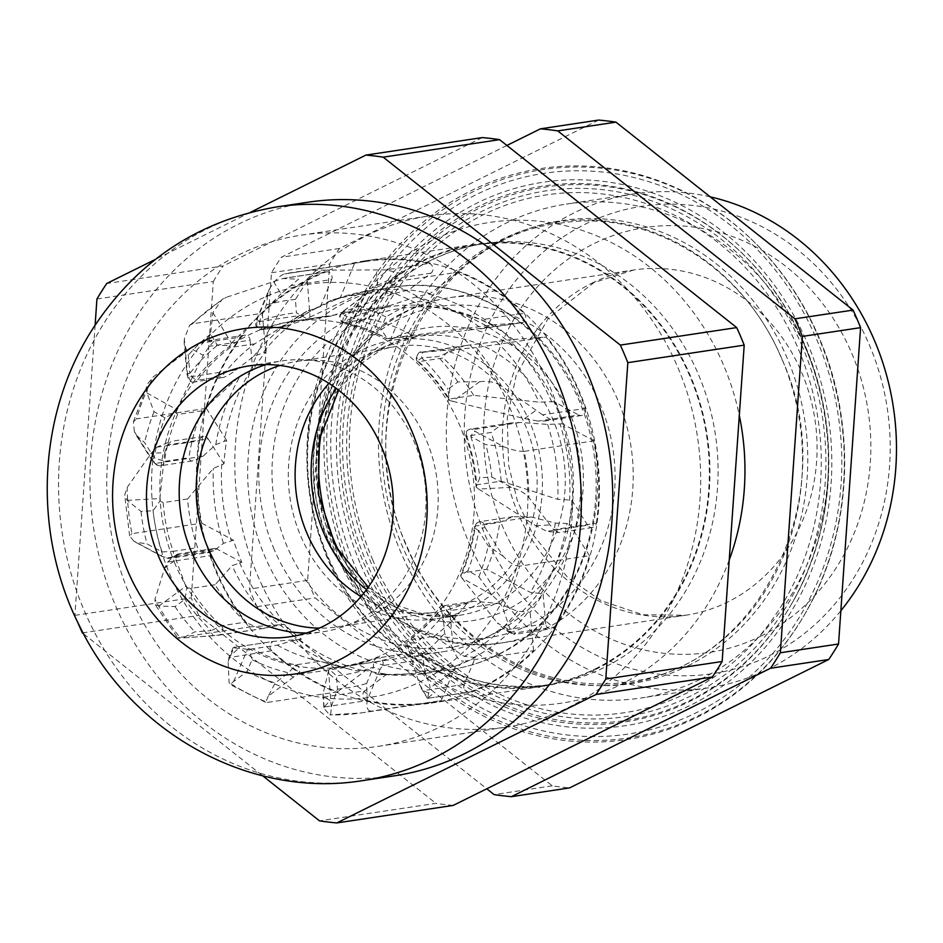 <?xml version="1.0" encoding="UTF-8"?>
<svg xmlns="http://www.w3.org/2000/svg" width="943" height="943" viewBox="0 0 943 943"><rect width="100%" height="100%" fill="white"/><g stroke="black" fill="none" stroke-linecap="round" stroke-linejoin="round"><path stroke-width="0.71" stroke-dasharray="4.71 3.54" d="M307.347 280.766L309.988 317.084L306.852 318.71L296.408 312.781L295.43 299.379L307.347 280.766C312.451 274.118 318.805 270.582 326.396 270.146L386.17 269.863L428.912 263.427A222.902 200.352 -98.6 0 0 364.752 261.588A222.902 200.352 -98.6 0 0 354.544 263.415L340.152 298.047A193.362 173.807 81.4 0 0 322.612 305.461A193.362 173.807 81.4 0 0 320.431 306.569L306.876 311.331L254.74 343.865A174.561 156.903 -98.6 0 0 221.923 376.481L221.581 377.695C224.623 377.577 229.444 374.996 236.056 369.927L253.584 356.478L265.69 351.786A193.362 173.807 81.4 0 0 252.771 370.222L240.713 375.326L202.108 410.794A174.561 156.903 -98.6 0 0 188.942 457.744C189.614 460.243 190.663 461.257 192.113 460.762L194.175 460.679L202.945 456.306L215.794 444.636L226.65 440.428A193.362 173.807 81.4 0 0 223.998 463.838L213.354 468.388L187.598 498.977A174.561 156.903 -98.6 0 0 197.606 547.647C201.543 551.667 204.855 553.27 207.554 552.468L213.802 550.818L223.479 543.309L233.499 540.209A193.362 173.807 81.4 0 0 241.821 562.323L232.143 565.611L215.087 584.754A174.561 156.903 -98.6 0 0 245.604 622.132C254.091 626.576 260.127 628.616 263.698 628.238L284.397 624.384A193.362 173.807 81.4 0 0 301.465 639.271L292.035 640.922L277.23 645.165L252.783 648.843A174.561 156.903 -98.6 0 0 295.619 664.898L320.054 661.22L350.596 669.495A191.323 171.968 81.4 0 1 292.035 640.922M218.599 635.217A5.375 4.833 -98.6 0 0 218.917 635.181L265.749 628.132L214.026 635.641A5.375 2.346 -94.2 0 1 213.943 635.653L213.943 635.653A5.375 2.346 -94.2 0 1 211.22 630.643L221.157 625.81L245.604 622.132M221.581 377.695L194.517 381.974A5.375 4.833 -98.6 0 0 194.517 381.974A5.375 4.833 -98.6 0 0 197.488 380.159L221.923 376.481M511.424 487.307L478.702 489.087L476.121 487.107L479.798 477.759L491.869 477.111L511.424 487.307C519.664 490.042 525.499 493.484 528.964 497.633L553.635 529.648L596.389 523.224A5.375 4.833 81.4 0 1 587.666 525.204L546.928 531.333L558.775 532.583M553.635 529.648L559.282 532.5L557.36 532.665M557.985 532.5L559.282 532.5L557.985 532.5M491.657 594.715L461.987 578.094L460.549 575.69L467.928 570.715L478.879 576.845L491.657 594.715C497.81 600.172 501.546 604.64 502.89 608.129L511.542 633.413L554.295 626.989A5.375 4.833 81.4 0 1 545.702 623.853L504.965 629.971L515.738 633.177L513.699 634.462L551.325 628.804M511.542 633.413L504.965 629.971L497.385 623.028L509.739 629.948M524.002 313.324A5.375 4.833 81.4 0 1 521.432 322.73L480.694 328.859L492.623 324.757L481.248 319.748L524.002 313.324A222.902 200.352 -98.6 0 0 458.428 272.126L388.61 282.629A222.902 200.352 81.4 0 1 427.061 302.491L481.248 319.748M521.762 322.695L466.62 330.427L472.478 316.954M585.297 408.413A5.375 4.833 81.4 0 1 578.778 414.991L538.04 421.12L545.302 420.955L550.818 419.611L542.555 414.837L585.297 408.413A222.902 200.352 -98.6 0 0 546.103 337.064L476.274 347.566A222.902 200.352 81.4 0 1 501.204 385.77L542.555 414.837M360.745 564.668A274.837 247.042 -98.6 0 0 691.148 704.916A274.837 247.042 -98.6 0 0 807.491 343.311A274.837 247.042 -98.6 0 0 477.087 203.063A274.837 247.042 -98.6 0 0 360.745 564.668M349.476 570.256A288.699 259.502 81.4 0 1 422.488 222.725A288.699 259.502 81.4 0 1 747.115 235.231A288.699 259.502 81.4 0 1 818.748 337.735A288.699 259.502 81.4 0 1 804.261 615.107A288.699 259.502 81.4 0 1 569.124 740.939A288.699 259.502 81.4 0 1 349.476 570.256M804.403 344.843A271.054 243.636 -98.6 0 0 737.155 248.61A271.054 243.636 -98.6 0 0 432.365 236.87A271.054 243.636 -98.6 0 0 363.821 563.148A271.054 243.636 -98.6 0 0 570.043 723.387A271.054 243.636 -98.6 0 0 790.8 605.265A271.054 243.636 -98.6 0 0 804.403 344.843M372.473 559.27A261.836 235.361 -98.6 0 0 687.247 692.881A261.836 235.361 -98.6 0 0 798.084 348.368A261.836 235.361 -98.6 0 0 483.311 214.756A261.836 235.361 -98.6 0 0 372.473 559.27M360.462 350.655A140.99 126.727 -98.6 0 0 294.216 517.566A140.99 126.727 -98.6 0 0 436.338 618.797A140.99 126.727 -98.6 0 0 470.274 608.105A140.99 126.727 -98.6 0 0 536.52 441.183A140.99 126.727 -98.6 0 0 394.386 339.951A140.99 126.727 -98.6 0 0 360.462 350.655M425.694 675.094L407.046 644.529L406.798 642.383L415.474 643.173L422.358 654.454L425.694 675.094C428.77 681.706 430.197 685.891 429.973 687.647L427.544 698.339L470.298 691.903A5.375 4.833 81.4 0 1 464.145 684.477L475.39 657.448A193.362 173.807 81.4 0 1 473.209 658.544A193.362 173.807 81.4 0 1 455.669 665.97L444.377 665.286A191.323 171.968 81.4 0 1 377 674.151L357.362 664.013L332.914 667.691A174.561 156.903 -98.6 0 0 345.904 666.347A174.561 156.903 -98.6 0 0 376.587 658.131L402.248 654.159L429.89 658.462L444.377 665.286M277.23 645.165A174.561 156.903 -98.6 0 0 312.463 659.428L350.596 669.495A191.323 171.968 81.4 0 0 355.452 670.697L365.719 670.414A193.362 173.807 81.4 0 0 386.96 674.092L377 674.151M769.252 655.75A236.328 212.423 -98.6 0 0 869.293 344.82A236.328 212.423 -98.6 0 0 585.179 224.222A236.328 212.423 -98.6 0 0 485.138 535.164A236.328 212.423 -98.6 0 0 769.252 655.75M710.209 196.839A249.754 224.493 -98.6 0 0 634.238 193.881A249.754 224.493 -98.6 0 0 574.134 212.835A249.754 224.493 -98.6 0 0 456.789 508.513A249.754 224.493 -98.6 0 0 708.547 687.836A249.754 224.493 -98.6 0 0 768.663 668.893A249.754 224.493 -98.6 0 0 840.861 610.71M700.814 679.101A249.754 224.493 -98.6 0 0 818.159 383.412A249.754 224.493 -98.6 0 0 566.401 204.089A249.754 224.493 -98.6 0 0 506.285 223.043A249.754 224.493 -98.6 0 0 388.94 518.721A249.754 224.493 -98.6 0 0 640.698 698.044A249.754 224.493 -98.6 0 0 700.814 679.101M595.269 668.882A222.902 200.352 -98.6 0 0 700.001 404.995A222.902 200.352 -98.6 0 0 475.307 244.956A222.902 200.352 -98.6 0 0 421.662 261.859A222.902 200.352 -98.6 0 0 316.931 525.758A222.902 200.352 -98.6 0 0 541.624 685.797A222.902 200.352 -98.6 0 0 595.269 668.882M595.528 669.495A223.574 200.965 -98.6 0 0 700.578 404.806A223.574 200.965 -98.6 0 0 475.213 244.284A223.574 200.965 -98.6 0 0 421.403 261.246A223.574 200.965 -98.6 0 0 316.353 525.935A223.574 200.965 -98.6 0 0 541.73 686.457A223.574 200.965 -98.6 0 0 595.528 669.495M484.973 686.127A223.574 200.965 -98.6 0 0 590.023 421.438A223.574 200.965 -98.6 0 0 364.646 260.916A223.574 200.965 -98.6 0 0 310.848 277.879A223.574 200.965 -98.6 0 0 205.798 542.567A223.574 200.965 -98.6 0 0 431.163 703.089A223.574 200.965 -98.6 0 0 484.973 686.127M470.298 691.903A222.902 200.352 -98.6 0 0 484.714 685.514A222.902 200.352 -98.6 0 0 533.538 650.717L463.708 661.232A222.902 200.352 81.4 0 1 429.973 687.647M407.046 644.529L419.505 684.465L427.544 698.339L469.355 692.162M478.702 489.087L535.836 525.722L546.928 531.333M461.987 578.094L497.385 623.028M331.217 706.896L328.577 670.579L329.272 669.318L336.486 675.742L337.453 689.133L331.217 706.896C331.076 712.802 330.592 715.454 329.767 714.877L324.192 708.688L324.156 707.014L330.109 700.496L324.097 696.983L322.954 695.003L323.885 707.898M328.577 670.579L323.095 693.565L324.192 708.688L324.156 707.014L366.91 700.578A222.902 200.352 -98.6 0 0 431.069 702.429L361.24 712.932L329.767 714.877A222.902 200.352 81.4 0 0 361.24 712.932A222.902 200.352 81.4 0 0 371.448 711.093L441.265 700.59L455.669 665.97M233.546 681.612L247.62 649.279L248.74 649.291L252.123 659.676L246.925 671.605L229.833 684.37L229.102 682.52L228.1 661.373L229.078 657.118L237.777 649.09L233.652 647.405L274.059 641.311A5.375 4.833 81.4 0 1 274.389 641.275L233.652 647.405M247.62 649.279L233.958 647.912L228.1 661.373M158.848 606.019L185.865 586.322L186.797 587.654L184.993 599.288L175.021 606.549L158.848 606.019L155.029 604.404L154.958 599.253L164.742 567.922L167.771 562.028L171.72 558.244L179.571 554.236L177.072 554.343L176.294 555.144L175.999 559.718L164.742 567.922M185.865 586.322L175.999 559.718M127.128 500.356L159.862 498.576L160.015 500.922L153.084 510.752L141.014 511.412L127.128 500.356L124.7 494.981L127.211 487.378L151.104 453.359L156.679 447.218L171.119 441.348L167.418 444.931L164.742 452.616L151.104 453.359M159.862 498.576L164.742 452.616M146.908 392.948L176.565 409.568L175.587 412.35L164.954 417.808L154.015 411.678L146.908 392.948L148.039 383.306L153.273 376.882L190.84 348.391L198.784 343.452L206.859 340.871L214.662 340.671L209.37 346.293L203.193 355.311L190.84 348.391M176.565 409.568L203.193 355.311M212.87 312.569L231.518 343.134L229.326 345.645L217.409 345.338L210.537 334.07L212.87 312.569L222.135 299.414L226.19 297.363L282.77 278.539L298.542 279.175L281.073 293.874L273.305 281.144M231.518 343.134L281.073 293.874M309.988 317.084L390.249 279.281L400.28 273.352L386.17 269.863M405.019 306.051L390.944 338.384L387.384 338.737L380.76 328.848L385.958 316.919L405.019 306.051C412.657 301.795 420 300.617 427.061 302.491M390.944 338.384L466.62 330.427M596.389 523.224A222.902 200.352 -98.6 0 0 594.055 440.841L524.225 451.343A222.902 200.352 81.4 0 1 528.964 497.633M587.666 525.204L571.823 500.167L557.773 499.33L501.157 481.142L476.722 484.82A174.561 156.903 -98.6 0 0 466.702 436.137L491.138 432.46L499.967 425.67L510.894 422.971L520.359 422.464L547.647 424.409L562.323 423.808A193.362 173.807 81.4 0 0 554.001 401.694L578.778 414.991M501.157 481.142A174.561 156.903 -98.6 0 0 491.138 432.46M476.722 484.82L476.015 486.352C474.848 469.213 471.488 452.546 465.936 436.35L470.84 436.574A182.612 164.153 81.4 0 1 479.798 477.759M520.359 422.464L473.209 429.56L475.178 431.411L503.739 446.746C512.697 450.129 519.534 451.662 524.225 451.343M503.739 446.746L485.845 444.624L470.84 436.574A5.375 1.957 118.2 0 1 475.178 431.411M554.295 626.989A222.902 200.352 -98.6 0 0 589.458 555.651L519.628 566.154A222.902 200.352 81.4 0 1 502.89 608.129M545.702 623.853L543.05 593.784L530.414 592.404L486.647 569.313L462.2 572.99A174.561 156.903 -98.6 0 0 475.366 526.053L499.802 522.375L512.992 516.67L531.227 516.976L555.333 523.082L569.171 523.577A193.362 173.807 81.4 0 0 571.823 500.167M486.647 569.313A174.561 156.903 -98.6 0 0 499.802 522.375M531.227 516.976L484.077 524.06L484.914 527.396A5.375 1.037 147.7 0 0 478.655 530.72C474.789 528.221 473.692 526.654 475.366 526.053L474.541 526.654M460.549 575.69L462.2 572.99M484.914 527.396L503.173 556.252C509.644 562.912 515.137 566.213 519.628 566.154M503.173 556.252L488.238 545.891L478.655 530.72A182.612 164.153 81.4 0 1 467.928 570.715M475.39 657.448L464.251 656.387L434.004 636.254L409.568 639.932A174.561 156.903 -98.6 0 0 442.385 607.304L466.82 603.626L473.209 601.292L498.116 603.355L517.542 611.253L530.131 612.219A193.362 173.807 81.4 0 0 543.05 593.784M434.004 636.254A174.561 156.903 -98.6 0 0 466.82 603.626M498.116 603.355L450.966 610.439L450.141 614.412L442.986 615.107C440.735 610.746 440.522 608.141 442.385 607.304L441.513 607.822C432.012 620.47 421.097 631.303 408.732 640.332L406.798 642.383M450.141 614.412L453.194 649.067C455.999 657.118 459.5 661.173 463.708 661.232M453.194 649.067L444.601 633.319L442.986 615.107A182.612 164.153 81.4 0 1 415.474 643.173M431.069 702.429A222.902 200.352 -98.6 0 0 441.265 700.59M357.362 664.013A174.561 156.903 -98.6 0 0 370.34 662.681A174.561 156.903 -98.6 0 0 401.034 654.454M429.89 658.462L382.74 665.546L380.159 669.129A5.375 1.308 -157.4 0 1 373.428 667.114C373.416 662.057 374.465 659.063 376.587 658.131L345.904 666.347L370.34 662.681M329.272 669.318L332.914 667.691M380.159 669.129L367.204 700.295C366.143 707.509 367.558 711.105 371.448 711.093M367.204 700.295L366.615 683.486L373.428 667.114A182.612 164.153 81.4 0 1 336.486 675.742M233.169 647.652L228.795 657.684L271.82 650.682A222.902 200.352 -98.6 0 0 337.382 691.891L267.564 702.394A222.902 200.352 81.4 0 1 229.102 682.52M312.463 659.428A174.561 156.903 -98.6 0 0 320.054 661.22M293.733 676.909L268.236 696.229L275.191 682.956L288.593 672.807L295.619 664.898A5.375 4.833 -98.6 0 1 297.682 674.622L293.733 676.909A5.375 2.11 -127.1 0 1 288.593 672.807A182.612 164.153 81.4 0 1 252.123 659.676M248.74 649.291L252.783 648.843M268.236 696.229L265.631 702.335L267.564 702.394M167.771 562.028L210.525 555.592A222.902 200.352 -98.6 0 0 249.718 626.942L179.889 637.444A222.902 200.352 81.4 0 1 154.958 599.253M215.087 584.754L190.651 588.432A174.561 156.903 -98.6 0 0 221.157 625.81A5.375 4.833 -98.6 0 1 218.917 635.181L182.801 637.951C177.331 638.199 176.365 638.034 179.889 637.444L177.732 637.951L155.029 604.404M186.797 587.654L190.651 588.432M214.026 635.641L182.801 637.951L194.824 631.857L211.22 630.643A182.612 164.153 81.4 0 1 184.993 599.288M156.679 447.218L199.433 440.794A222.902 200.352 -98.6 0 0 201.755 523.165L131.937 533.667A222.902 200.352 81.4 0 1 127.211 487.378M187.598 498.977L163.151 502.643A174.561 156.903 -98.6 0 0 173.17 551.325L197.606 547.647M213.802 550.818L166.652 557.914L162.373 556.405L133.8 541.07L135.344 542.119L147.037 543.899L162.043 551.95L173.17 551.325A5.375 4.833 -98.6 0 1 169.457 558.409A5.375 4.833 -98.6 0 0 169.457 558.409L161.831 556.335A5.375 1.957 -61.8 0 1 162.043 551.95A182.612 164.153 81.4 0 1 153.084 510.752M160.015 500.922L163.151 502.643M133.8 541.07L129.627 535.93L131.937 533.667M198.784 343.452L241.526 337.028A222.902 200.352 -98.6 0 0 206.364 408.366L136.535 418.869A222.902 200.352 81.4 0 1 153.273 376.882M202.108 410.794L177.661 414.472A174.561 156.903 -98.6 0 0 164.506 461.41L188.942 457.744M202.945 456.306L155.784 463.402L152.625 460.42L134.366 431.564L135.863 434.77L144.644 442.632L154.239 457.791L164.506 461.41A5.375 4.833 -98.6 0 1 160.522 465.736L160.522 465.736C159.167 467.091 156.338 465.288 152.023 460.314L152.023 460.314A5.375 1.037 -32.3 0 1 154.239 457.791A182.612 164.153 81.4 0 1 164.954 417.808M175.587 412.35L177.661 414.472M134.366 431.564L133.352 421.886L136.535 418.869M282.77 278.539L325.524 272.103A222.902 200.352 -98.6 0 0 262.284 313.288L192.455 323.791A222.902 200.352 81.4 0 1 226.19 297.363M254.74 343.865L230.304 347.531A174.561 156.903 -98.6 0 0 197.488 380.159C195.024 379.97 192.49 377.719 189.897 373.404A182.612 164.153 81.4 0 1 217.409 345.338M229.326 345.645L230.304 347.531M236.056 369.927L188.906 377.023L187.409 373.416L184.345 338.761L189.555 325.37L192.455 323.791M184.345 338.761L184.203 343.252L188.294 355.205L189.897 373.404L187.409 373.416M354.544 263.415L284.727 273.93A222.902 200.352 81.4 0 1 294.923 272.091A222.902 200.352 81.4 0 1 326.396 270.146M428.912 263.427A5.375 4.833 81.4 0 1 430.986 273.152L408.861 289.914L394.127 293.579L331.394 316.094L306.958 319.771A174.561 156.903 -98.6 0 0 293.968 321.115A174.561 156.903 -98.6 0 0 263.286 329.343L287.049 325.877L262.343 329.59A5.375 4.833 -98.6 0 0 262.343 329.59A5.375 4.833 -98.6 0 0 263.286 329.343C261.081 329.06 259.808 326.419 259.466 321.398A182.612 164.153 81.4 0 1 296.408 312.781M331.394 316.094A174.561 156.903 -98.6 0 0 318.404 317.437A174.561 156.903 -98.6 0 0 287.721 325.665C286.719 324.852 296.515 319.382 304.283 314.821L326.749 302.444L332.761 299.709L340.152 298.047M306.852 318.71L306.958 319.771L306.852 318.71M304.283 314.821L257.133 321.917L257.38 318.687L270.335 287.521C275.533 279.694 280.33 275.156 284.727 273.93L364.752 261.588M270.335 287.521L268.401 291.151L266.268 305.037L259.466 321.398A5.375 1.308 22.6 0 1 256.826 318.993L256.826 318.993A5.375 1.308 22.6 0 1 257.38 318.687M521.432 322.73L494.344 324.734L387.078 338.62A174.561 156.903 -98.6 0 0 344.254 322.565L368.689 318.887C368.513 313.771 380.064 309.599 389.329 305.756L415.674 297.021L430.091 293.591A193.362 173.807 81.4 0 0 408.861 289.914M411.525 334.942A174.561 156.903 -98.6 0 0 368.689 318.887M389.329 305.756L342.179 312.852L343.806 310.907A5.375 2.11 52.9 0 0 343.382 311.084A5.375 2.11 52.9 0 0 344.301 315.716C342.344 320.078 342.333 322.353 344.254 322.565L343.759 322.565C358.67 325.677 372.98 331.064 386.665 338.726M343.806 310.907L369.314 291.587C377.53 286.613 383.966 283.631 388.61 282.629M369.314 291.587L367.416 292.872L357.692 305.567L344.301 315.716A182.612 164.153 81.4 0 1 380.76 328.848M479.716 381.656L452.699 401.341L449.339 400.386L447.89 389.235L457.862 381.962L479.716 381.656C488.498 380.831 495.653 382.198 501.204 385.77M452.699 401.341L524.579 418.621L538.04 421.12M598.664 120.067L339.48 248.492A335.696 301.748 -98.6 0 0 329.685 263.993L307.642 580.346A335.696 301.748 -98.6 0 0 315.139 597.909L552.28 785.837A335.696 301.748 -98.6 0 0 569.572 787.912M506.898 145.458L281.297 257.25A335.696 301.748 -98.6 0 0 271.501 272.739L249.459 589.092A335.696 301.748 -98.6 0 0 256.956 606.667L486.765 788.784M307.642 580.346L249.459 589.092M256.956 606.667L315.139 597.909M271.501 272.739L329.685 263.993M339.48 248.492L281.297 257.25M552.28 785.837L494.085 794.595M594.055 440.841L562.323 423.808M589.458 555.651L569.171 523.577M533.538 650.717L530.131 612.219M366.91 700.578A5.375 4.833 81.4 0 1 364.835 690.854L324.097 696.983M386.96 674.092L364.835 690.854M337.382 691.891L365.719 670.414M271.82 650.682A5.375 4.833 81.4 0 1 274.059 641.311M301.465 639.271L274.389 641.275M249.718 626.942L284.397 624.384M210.525 555.592A5.375 4.833 81.4 0 1 217.031 549.015L176.294 555.144M241.821 562.323L217.031 549.015M201.755 523.165L233.499 540.209M199.433 440.794A5.375 4.833 81.4 0 1 208.155 438.801L167.418 444.931M223.998 463.838L208.155 438.801M206.364 408.366L226.65 440.428M241.526 337.028A5.375 4.833 81.4 0 1 250.107 340.164L209.37 346.293M252.771 370.222L250.107 340.164M262.284 313.288L265.69 351.786M325.524 272.103A5.375 4.833 81.4 0 1 331.677 279.529L290.939 285.658M320.431 306.569L331.677 279.529M458.428 272.126L430.091 293.591M494.344 324.734A193.362 173.807 81.4 0 1 511.412 339.621L546.103 337.064M554.001 401.694L538.983 402.119L473.657 395.353L449.222 399.03A174.561 156.903 -98.6 0 0 418.704 361.664L443.151 357.986C445.65 349.664 458.133 347.566 468.423 345.15L511.412 339.621M473.657 395.353A174.561 156.903 -98.6 0 0 443.151 357.986M421.273 352.246A5.375 4.833 -98.6 0 0 420.955 352.281L468.423 345.15L423.525 352.175A5.375 2.346 85.8 0 0 421.662 357.869C417.985 360.391 417.006 361.664 418.704 361.664L417.914 361.57C429.855 372.697 440.192 385.451 448.903 399.844M449.339 400.386L449.222 399.03L449.339 400.386M423.525 352.175L476.274 347.566M454.738 349.865L438.071 356.654L421.662 357.869A182.612 164.153 81.4 0 1 447.89 389.235M323.095 693.565L322.954 695.003M419.505 684.465L423.407 690.606L431.859 694.673L427.544 698.339M203.417 436.468L171.119 441.348M367.416 292.872L343.382 311.084L339.586 315.775C340.506 320.974 341.896 323.237 343.759 322.565M152.625 460.42A5.375 1.037 -32.3 0 1 152.023 460.314L135.863 434.77M162.373 556.405A5.375 1.957 -61.8 0 1 161.831 556.335L135.344 542.119M175.315 564.444A174.561 156.903 81.4 0 1 291.222 321.528A174.561 156.903 81.4 0 1 459.064 423.855A174.561 156.903 81.4 0 1 343.158 666.76A174.561 156.903 81.4 0 1 175.315 564.444M274.236 549.569A174.561 156.903 81.4 0 1 390.143 306.652A174.561 156.903 81.4 0 1 557.985 408.967A174.561 156.903 81.4 0 1 442.078 651.884A174.561 156.903 81.4 0 1 274.236 549.569M328.93 383.353A134.283 120.692 81.4 0 1 396.131 346.482A134.283 120.692 81.4 0 1 525.239 425.187A134.283 120.692 81.4 0 1 436.09 612.054A134.283 120.692 81.4 0 1 361.004 596.589M279.871 365.448A134.283 120.692 81.4 0 1 297.21 361.369A134.283 120.692 81.4 0 1 426.319 440.075A134.283 120.692 81.4 0 1 337.158 626.93A134.283 120.692 81.4 0 1 319.382 628.132M599.335 263.356A258.488 232.343 81.4 0 1 695.215 534.987A258.488 232.343 81.4 0 1 506.191 727.112A258.488 232.343 81.4 0 1 336.132 679.644A258.488 232.343 81.4 0 1 240.265 408.013A258.488 232.343 81.4 0 1 429.289 215.888A258.488 232.343 81.4 0 1 599.335 263.356M471.323 282.605A258.488 232.343 81.4 0 1 567.191 554.248A258.488 232.343 81.4 0 1 378.167 746.361A258.488 232.343 81.4 0 1 208.108 698.904A258.488 232.343 81.4 0 1 112.241 427.273A258.488 232.343 81.4 0 1 301.265 235.149A258.488 232.343 81.4 0 1 471.323 282.605M266.067 364.587A136.959 123.109 81.4 0 1 282.24 360.898A136.959 123.109 81.4 0 1 406.669 426.46A136.959 123.109 81.4 0 1 404.464 577.057A136.959 123.109 81.4 0 1 322.989 631.775A136.959 123.109 81.4 0 1 306.44 633.012M494.992 613.81A208.804 187.681 81.4 0 1 233.404 658.898A208.804 187.681 81.4 0 1 184.451 367.699A208.804 187.681 81.4 0 1 446.027 322.624A208.804 187.681 81.4 0 1 494.992 613.81M394.504 775.818A290.043 260.704 81.4 0 1 131.03 636.996A290.043 260.704 81.4 0 1 135.674 318.074A290.043 260.704 81.4 0 1 308.208 202.191M453.194 805.416A335.696 301.748 81.4 0 1 435.902 803.353L319.524 820.858M82.383 632.918L198.761 615.414L435.902 803.353M198.761 615.414A335.696 301.748 81.4 0 1 191.264 597.85L74.886 615.355A335.696 301.748 -98.6 0 0 77.656 622.144M96.929 299.002L213.307 281.497L191.264 597.85M213.307 281.497A335.696 301.748 81.4 0 1 223.102 265.997L106.724 283.501M482.286 137.584L223.102 265.997M250.39 212.328L155.501 259.337M95.113 325.123L74.886 615.355M83.668 633.944L262.696 775.818M781.877 358.8A233.357 209.759 -98.6 0 0 501.334 239.711A233.357 209.759 -98.6 0 0 402.555 546.751A233.357 209.759 -98.6 0 0 683.097 665.829A233.357 209.759 -98.6 0 0 781.877 358.8M166.652 557.914A5.375 4.833 -98.6 0 0 169.445 558.409L209.935 552.327M155.784 463.402A5.375 4.833 -98.6 0 0 160.522 465.736L194.164 460.667M188.906 377.023A5.375 4.833 -98.6 0 0 194.517 381.986C190.592 383.035 188.046 380.218 186.879 373.534L184.203 343.252M355.853 567.839A283.513 254.846 -98.6 0 0 696.7 712.519A283.513 254.846 -98.6 0 0 816.709 339.492A283.513 254.846 -98.6 0 0 475.873 194.812A283.513 254.846 -98.6 0 0 355.853 567.839M819.243 338.03A287.379 258.323 -98.6 0 0 747.94 235.998A287.379 258.323 -98.6 0 0 424.786 223.55A287.379 258.323 -98.6 0 0 352.104 569.489A287.379 258.323 -98.6 0 0 570.751 739.395A287.379 258.323 -98.6 0 0 804.827 614.141A287.379 258.323 -98.6 0 0 819.243 338.03M790.8 605.265L791.366 604.298C835.687 529.365 840.979 427.969 804.921 345.15A269.733 242.457 -98.6 0 0 737.968 249.365A269.733 242.457 -98.6 0 0 434.664 237.683A269.733 242.457 -98.6 0 0 366.45 562.382A269.733 242.457 -98.6 0 0 571.67 721.855A269.733 242.457 -98.6 0 0 791.366 604.298A269.733 242.457 -98.6 0 0 804.898 345.138C788.926 307.913 766.612 275.981 737.968 249.365L737.155 248.61M802.375 346.6A265.867 238.98 -98.6 0 0 482.745 210.926A265.867 238.98 -98.6 0 0 370.198 560.731A265.867 238.98 -98.6 0 0 689.828 696.405A265.867 238.98 -98.6 0 0 802.375 346.6M687.954 665.841A234.123 210.442 -98.6 0 0 787.051 357.81A234.123 210.442 -98.6 0 0 505.601 238.331A234.123 210.442 -98.6 0 0 406.492 546.374A234.123 210.442 -98.6 0 0 687.954 665.841M497.232 654.925A193.362 173.807 81.4 0 1 450.695 669.601A193.362 173.807 81.4 0 1 255.777 530.768A193.362 173.807 81.4 0 1 346.635 301.854A193.362 173.807 81.4 0 1 393.16 287.179A193.362 173.807 81.4 0 1 588.078 426.012A193.362 173.807 81.4 0 1 497.232 654.925M359.672 321.327A171.296 153.98 -98.6 0 0 287.167 546.704A171.296 153.98 -98.6 0 0 493.095 634.12A171.296 153.98 -98.6 0 0 565.611 408.732A171.296 153.98 -98.6 0 0 359.672 321.327M729.234 560.012A243.046 218.458 81.4 0 1 620.577 684.642A243.046 218.458 81.4 0 1 328.388 560.625A243.046 218.458 81.4 0 1 431.281 240.842A243.046 218.458 81.4 0 1 739.312 415.45M430.397 260.551A222.902 200.352 -98.6 0 0 325.665 524.438A222.902 200.352 -98.6 0 0 550.358 684.477A222.902 200.352 -98.6 0 0 604.003 667.573A222.902 200.352 -98.6 0 0 708.723 403.675A222.902 200.352 -98.6 0 0 484.042 243.636A222.902 200.352 -98.6 0 0 430.397 260.551M760.883 636.136A214.839 193.115 -98.6 0 0 851.835 353.472A214.839 193.115 -98.6 0 0 593.548 243.836A214.839 193.115 -98.6 0 0 502.607 526.512A214.839 193.115 -98.6 0 0 760.883 636.136M591.78 283.242A174.561 156.903 81.4 0 1 633.79 269.993A174.561 156.903 81.4 0 1 809.754 395.329A174.561 156.903 81.4 0 1 727.737 601.988A174.561 156.903 81.4 0 1 685.726 615.237A174.561 156.903 81.4 0 1 509.762 489.9A174.561 156.903 81.4 0 1 591.78 283.242M341.79 556.629A174.561 156.903 -98.6 0 0 501.865 642.89A174.561 156.903 -98.6 0 0 543.875 629.653A174.561 156.903 -98.6 0 0 625.893 422.983A174.561 156.903 -98.6 0 0 449.929 297.658A174.561 156.903 -98.6 0 0 407.918 310.895A174.561 156.903 -98.6 0 0 322.317 427.191M399.078 319.217A167.371 150.444 -98.6 0 0 328.235 539.42A167.371 150.444 -98.6 0 0 529.436 624.832A167.371 150.444 -98.6 0 0 600.278 404.63A167.371 150.444 -98.6 0 0 399.078 319.217M392.158 338.891A148.192 133.199 -98.6 0 0 329.425 533.868A148.192 133.199 -98.6 0 0 507.57 609.484A148.192 133.199 -98.6 0 0 570.303 414.507A148.192 133.199 -98.6 0 0 392.158 338.891M366.556 589.575A140.99 126.727 -98.6 0 0 459.194 615.366A140.99 126.727 -98.6 0 0 493.13 604.663A140.99 126.727 -98.6 0 0 559.376 437.752A140.99 126.727 -98.6 0 0 417.254 336.521A140.99 126.727 -98.6 0 0 383.318 347.213A140.99 126.727 -98.6 0 0 336.297 388.422M384.72 674.434A193.362 173.807 -98.6 0 0 424.433 673.55A193.362 173.807 -98.6 0 0 453.418 666.3M299.226 639.613A193.362 173.807 -98.6 0 0 363.479 670.756M239.581 562.653A193.362 173.807 -98.6 0 0 282.157 624.726M221.746 464.18A193.362 173.807 -98.6 0 0 231.259 540.539M250.52 370.564A193.362 173.807 -98.6 0 0 224.399 440.758M318.192 306.899A193.362 173.807 -98.6 0 0 263.439 352.128M535.836 525.722L549.474 524.98M377.483 284.762L376.387 269.639M491.869 477.111A196.05 176.223 -98.6 0 0 485.845 444.624M547.647 424.409A191.323 171.968 81.4 0 1 557.773 499.33M569.584 500.509A193.362 173.807 -98.6 0 0 560.083 424.138M478.879 576.845A196.05 176.223 -98.6 0 0 488.238 545.891M555.333 523.082A191.323 171.968 81.4 0 1 530.414 592.404M540.811 594.125A193.362 173.807 -98.6 0 0 566.932 523.919M422.358 654.454A196.05 176.223 -98.6 0 0 444.601 633.319M517.542 611.253A191.323 171.968 81.4 0 1 464.251 656.387M473.138 657.778A193.362 173.807 -98.6 0 0 527.891 612.561M337.453 689.133A196.05 176.223 -98.6 0 0 366.615 683.486M246.925 671.605A196.05 176.223 -98.6 0 0 275.191 682.956M175.021 606.549A196.05 176.223 -98.6 0 0 194.824 631.857M274.602 626.058A191.323 171.968 81.4 0 1 232.143 565.611M141.014 511.412A196.05 176.223 -98.6 0 0 147.037 543.899M223.479 543.309A191.323 171.968 81.4 0 1 213.354 468.388M154.015 411.678A196.05 176.223 -98.6 0 0 144.644 442.632M215.794 444.636A191.323 171.968 81.4 0 1 240.713 375.326M210.537 334.07A196.05 176.223 -98.6 0 0 188.294 355.205M253.584 356.478A191.323 171.968 81.4 0 1 297.528 316.73A191.323 171.968 81.4 0 1 306.876 311.331M295.43 299.379A196.05 176.223 -98.6 0 0 266.268 305.037M326.749 302.444A191.323 171.968 81.4 0 1 394.127 293.579M406.622 290.255A193.362 173.807 -98.6 0 0 366.898 291.128A193.362 173.807 -98.6 0 0 337.912 298.377M385.958 316.919A196.05 176.223 -98.6 0 0 357.692 305.567M415.674 297.021A191.323 171.968 81.4 0 1 479.079 326.808M492.105 325.064A193.362 173.807 -98.6 0 0 427.851 293.921M524.579 418.621L535.836 410.417M457.862 381.962A196.05 176.223 -98.6 0 0 438.071 356.654M496.525 341.661A191.323 171.968 81.4 0 1 538.983 402.119M551.761 402.024A193.362 173.807 -98.6 0 0 509.173 339.963M473.209 429.56A5.375 4.833 -98.6 0 0 470.416 429.053L470.416 429.053A5.375 4.833 -98.6 0 0 466.702 436.137M430.986 273.152L390.249 279.281M344.843 667.526L297.682 674.622M464.145 684.477L423.407 690.606M417.902 361.57C413.293 359.33 419.918 349.865 420.943 352.281A5.375 4.833 -98.6 0 0 420.943 352.281A5.375 4.833 -98.6 0 0 418.704 361.664M342.179 312.852A5.375 4.833 -98.6 0 0 344.254 322.565M257.133 321.917A5.375 4.833 -98.6 0 0 262.331 329.59C253.254 327.021 255.482 323.437 256.826 318.993L268.401 291.151M382.74 665.546A5.375 4.833 -98.6 0 0 377.53 657.872L377.53 657.872A5.375 4.833 -98.6 0 0 376.587 658.131M450.966 610.439A5.375 4.833 -98.6 0 0 445.355 605.489A5.375 4.833 -98.6 0 0 445.344 605.489A5.375 4.833 -98.6 0 0 442.385 607.304M484.077 524.06A5.375 4.833 -98.6 0 0 479.35 521.738A5.375 4.833 -98.6 0 0 479.339 521.738A5.375 4.833 -98.6 0 0 475.366 526.053M363.079 780.545A290.043 260.704 81.4 0 1 99.604 641.723A290.043 260.704 81.4 0 1 104.249 322.801A290.043 260.704 81.4 0 1 276.794 206.918M559.824 223.279C648.242 208.332 743.779 266.315 781.806 359.047C844.28 492.93 760.482 667.62 628.781 681.648C540.374 696.582 444.837 638.6 406.798 545.879C344.325 411.985 428.122 237.306 559.824 223.279M592.404 527.538L558.987 532.571M581.583 415.498L545.302 420.955M804.261 615.107L804.827 614.141C852.036 534.316 857.682 426.271 819.267 338.042C802.222 298.365 778.446 264.346 747.94 235.998L747.115 235.231M332.761 299.709L366.898 291.128L393.16 287.179C468.53 274.519 548.885 323.52 580.452 400.492C622.745 493.378 583.717 615.013 497.963 654.701C482.922 662.139 467.162 667.102 450.695 669.601L424.433 673.55L379.369 674.693M475.307 244.956L484.042 243.636C465.759 246.394 448.255 251.922 431.493 260.209C353.566 296.962 305.249 397.133 321.044 493.342C336.203 612.655 447.194 703.36 550.358 684.477L541.624 685.797M633.79 269.993L593.972 282.558L548.178 318.416L516.293 374.96L507.263 417.773L508.595 465.17L517.483 501.146L532.771 534.41L567.922 577.753L601.233 600.75L643.008 614.777L685.726 615.237L501.865 642.89C414.908 658.108 326.938 585.862 315.422 494.839C303.104 421.309 340.388 342.698 404.983 311.815C419.258 304.754 434.24 300.027 449.929 297.658L633.79 269.993M394.386 339.951L417.254 336.521L386.253 346.305L360.096 364.328L338.643 390.202M368.277 587.183L393.514 604.18L426.165 615.048L459.194 615.366L436.338 618.797M634.238 193.881L566.401 204.089M475.213 244.284L364.646 260.916M513.004 516.67L479.35 521.738C475.307 523.919 473.692 525.557 474.529 526.654C472.113 543.357 467.61 559.234 461.009 574.299M265.631 702.335L229.833 684.37M129.627 535.93L124.7 494.981M133.352 421.886L148.039 383.306M280.26 327.469L308.962 310.164M189.555 325.37L222.135 299.414M318.404 317.437L293.968 321.115L306.817 319.783M541.73 686.457L431.163 703.089M708.547 687.836L640.698 698.044M510.894 422.971L470.416 429.053C466.196 430.432 464.71 432.861 465.936 436.35M326.467 271.855L285.022 278.091M244.496 335.201L206.859 340.871M214.238 548.508L177.968 553.965M177.072 554.343L171.72 558.244M421.038 687.918L427.214 698.044M402.248 654.159L376.257 658.214M473.209 601.292L445.355 605.489L441.513 607.822M291.222 321.528L390.143 306.652M337.158 626.93L436.09 612.054M297.21 361.369L396.131 346.482M343.158 666.76L442.078 651.884M378.167 746.361L506.191 727.112M290.267 636.702L322.989 631.775M249.518 365.825L282.24 360.898M301.265 235.149L429.289 215.888"/><path stroke-width="1.41" d="M840.861 610.71A249.754 224.493 -98.6 0 0 883.626 365.271A249.754 224.493 -98.6 0 0 710.209 196.839M486.765 788.784L494.085 794.595A335.696 301.748 -98.6 0 0 511.377 796.67L569.572 787.912L828.744 659.499A335.696 301.748 -98.6 0 0 838.539 643.998L860.582 327.645A335.696 301.748 -98.6 0 0 853.085 310.082L615.956 122.142A335.696 301.748 -98.6 0 0 598.664 120.067L540.469 128.826L506.898 145.458M511.377 796.67L770.561 668.245A335.696 301.748 -98.6 0 0 780.356 652.756L802.399 336.403A335.696 301.748 -98.6 0 0 794.902 318.828L557.761 130.9A335.696 301.748 -98.6 0 0 540.469 128.826M828.744 659.499L770.561 668.245M780.356 652.756L838.539 643.998M860.582 327.645L802.399 336.403M794.902 318.828L853.085 310.082M615.956 122.142L557.761 130.9M361.004 596.589A134.283 120.692 81.4 0 1 306.982 533.337A134.283 120.692 81.4 0 1 328.93 383.353M319.382 628.132A134.283 120.692 81.4 0 1 208.061 548.225A134.283 120.692 81.4 0 1 279.871 365.448M306.44 633.012A136.959 123.109 81.4 0 1 194.341 558.15A136.959 123.109 81.4 0 1 200.765 415.627A136.959 123.109 81.4 0 1 266.067 364.587M371.742 581.972A136.959 123.109 81.4 0 1 290.267 636.702A136.959 123.109 81.4 0 1 165.85 571.14A136.959 123.109 81.4 0 1 168.043 420.543A136.959 123.109 81.4 0 1 249.518 365.825A136.959 123.109 81.4 0 1 373.935 431.375A136.959 123.109 81.4 0 1 371.742 581.972M276.794 206.918L308.208 202.191A290.043 260.704 81.4 0 1 571.682 341.024A290.043 260.704 81.4 0 1 567.038 659.935A290.043 260.704 81.4 0 1 394.504 775.818L363.079 780.545A290.043 260.704 81.4 0 0 535.612 664.662A290.043 260.704 81.4 0 0 540.268 345.751A290.043 260.704 81.4 0 0 276.794 206.918C198.242 220.462 136.818 261.199 92.52 329.142C36.966 415.509 32.368 533.608 79.648 626.211C130.759 732.357 249.565 799.263 363.079 780.545M620.329 345.091L736.707 327.586A335.696 301.748 81.4 0 1 744.204 345.15L627.826 362.654A335.696 301.748 -98.6 0 0 620.329 345.091L383.2 157.163A335.696 301.748 -98.6 0 0 365.908 155.088L250.39 212.328M262.696 775.818L319.524 820.858A335.696 301.748 -98.6 0 0 336.816 822.933L595.988 694.508A335.696 301.748 -98.6 0 0 605.783 679.007L722.161 661.503L744.204 345.15M722.161 661.503A335.696 301.748 81.4 0 1 712.366 677.003L595.988 694.508M336.816 822.933L453.194 805.416L712.366 677.003M365.908 155.088L482.286 137.584A335.696 301.748 81.4 0 1 499.578 139.647L383.2 157.163M736.707 327.586L499.578 139.647M605.783 679.007L627.826 362.654M155.501 259.337L106.724 283.501A335.696 301.748 -98.6 0 0 96.929 299.002L95.113 325.123M77.656 622.144A335.696 301.748 -98.6 0 0 82.383 632.918L83.668 633.944M322.317 427.191A174.561 156.903 -98.6 0 0 341.79 556.629M336.297 388.422A140.99 126.727 -98.6 0 0 366.556 589.575M739.312 415.45A243.046 218.458 81.4 0 1 729.234 560.012M140.083 398.394A174.561 156.903 81.4 0 1 358.764 360.697A174.561 156.903 81.4 0 1 399.702 604.133A174.561 156.903 81.4 0 1 181.021 641.829A174.561 156.903 81.4 0 1 140.083 398.394M338.643 390.202L319.477 439.002L318.274 493.979L335.602 546.174L368.277 587.183"/></g></svg>
